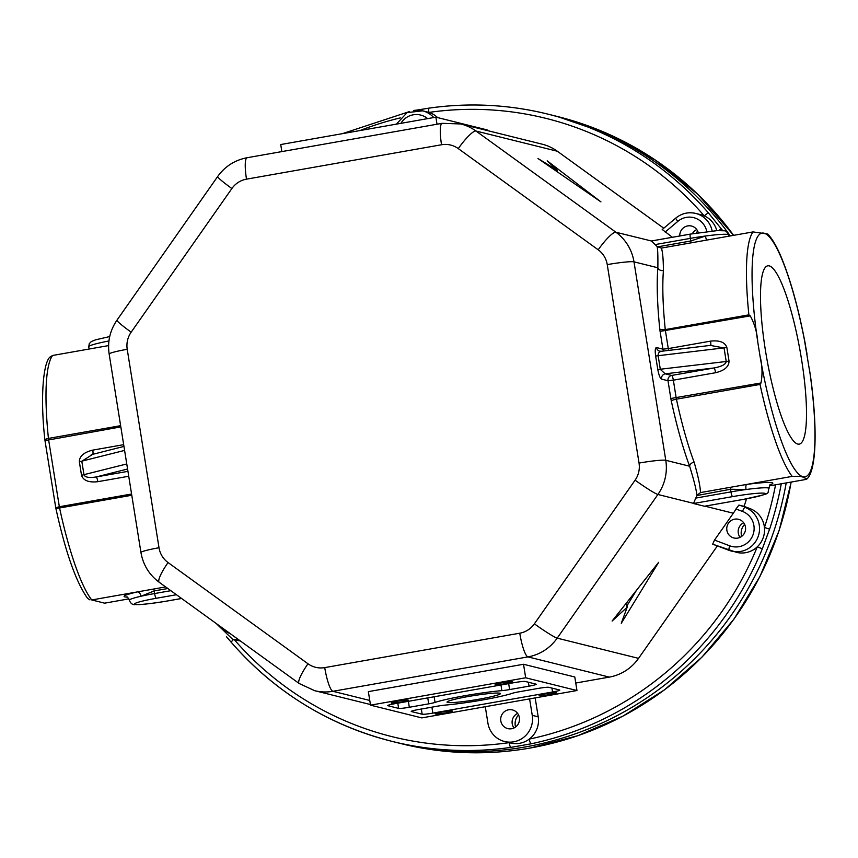<?xml version="1.0" encoding="UTF-8"?>
<svg xmlns="http://www.w3.org/2000/svg" width="858" height="858" viewBox="0 0 858 858"><rect width="100%" height="100%" fill="white"/><g stroke="black" fill="none" stroke-linecap="round" stroke-linejoin="round"><path stroke-width="1.29" d="M513.996 727.97A9.631 9.417 103.9 0 1 517.61 713.384M508.569 709.791A9.631 9.417 -76.1 0 0 507.764 728.603A9.631 9.417 -76.1 0 0 519.508 719.583A9.631 9.417 -76.1 0 0 508.569 709.791M391.355 703.045A8.709 0.719 170.9 0 0 400.707 702.123A8.709 0.719 170.9 0 0 408.376 700.182A8.709 0.719 170.9 0 0 408.194 700.074A8.709 0.719 170.9 0 0 398.841 700.986A8.709 0.719 170.9 0 0 391.173 702.938A8.709 0.719 170.9 0 0 391.355 703.045M539.285 695.624A8.709 0.719 170.9 0 0 548.637 694.701A8.709 0.719 170.9 0 0 556.306 692.76A8.709 0.719 170.9 0 0 556.123 692.653A8.709 0.719 170.9 0 0 546.771 693.564A8.709 0.719 170.9 0 0 539.103 695.516A8.709 0.719 170.9 0 0 539.285 695.624M435.306 713.963A8.709 0.719 170.9 0 0 444.659 713.052A8.709 0.719 170.9 0 0 452.338 711.1A8.709 0.719 170.9 0 0 452.155 710.992A8.709 0.719 170.9 0 0 442.803 711.904A8.709 0.719 170.9 0 0 435.135 713.856A8.709 0.719 170.9 0 0 435.306 713.963M495.323 684.705A8.709 0.719 170.9 0 0 504.676 683.783A8.709 0.719 170.9 0 0 512.344 681.842A8.709 0.719 170.9 0 0 512.172 681.735A8.709 0.719 170.9 0 0 502.82 682.646A8.709 0.719 170.9 0 0 495.141 684.598A8.709 0.719 170.9 0 0 495.323 684.705M499.892 693.232A27.048 2.22 -9.1 0 1 500.439 693.564A27.048 2.22 -9.1 0 1 476.63 699.613A27.048 2.22 -9.1 0 1 447.586 702.455A27.048 2.22 -9.1 0 1 447.039 702.123A27.048 2.22 -9.1 0 1 470.849 696.074A27.048 2.22 -9.1 0 1 499.892 693.232M769.379 485.896L805.094 479.601L806.97 478.946L803.056 477.22C802.08 476.394 798.466 476.126 792.202 476.394L746.557 484.448A4.58 1.308 -97.7 0 0 746.042 489.521L730.523 489.253L697.007 495.527C696.246 489.446 693.79 479.676 689.639 466.226A132.936 25.054 -100 0 1 671.31 400.986A9.17 1.727 -100 0 1 670.838 398.487L667.996 380.727L661.529 379.118C660.059 378.206 658.815 375.01 657.796 369.53L655.63 356.006C654.911 350.6 655.18 347.78 656.467 347.544L662.934 349.152L660.092 331.392A9.17 1.727 -100 0 1 659.77 328.925A132.936 25.054 -100 0 1 657.85 267.771C658.011 256.338 657.775 249.281 657.131 246.578A45.839 44.863 -76.1 0 0 655.158 244.584L651.437 240.991L690.39 234.116M804.386 339.693L810.649 377.273C817.599 428.485 816.43 470.281 806.97 478.946M769.229 265.883A90.53 17.063 -100 0 1 800.943 355.738A90.53 17.063 -100 0 1 799.227 444.133A90.53 17.063 -100 0 1 797.768 444.069A90.53 17.063 -100 0 1 766.055 354.215A90.53 17.063 -100 0 1 767.771 265.819A90.53 17.063 -100 0 1 769.229 265.883M692.331 233.762A9.631 9.417 103.9 0 1 696.717 229.558M698.294 232.797A9.631 9.417 -76.1 0 0 679.772 235.971M525.493 746.91A323.166 316.259 -76.1 0 0 786.196 482.936A323.166 316.259 103.9 0 1 525.493 746.91A323.166 316.259 103.9 0 1 396.643 742.524A323.166 316.259 -76.1 0 0 525.493 746.91M730.297 235.929A323.166 316.259 -76.1 0 0 552.455 115.262A323.166 316.259 103.9 0 1 730.297 235.929M416.259 110.199L429.204 108.119A4.58 0.879 81.9 0 0 429.129 108.108L429.129 108.108A4.58 0.879 81.9 0 0 428.871 112.419A22.919 22.426 -76.1 0 0 427.627 112.076L422.597 110.821A22.919 22.426 103.9 0 1 433.74 117.557M429.204 108.119A323.166 316.259 103.9 0 1 547.887 114.125A323.166 316.259 103.9 0 1 708.558 213.074L721.546 229.14A4.58 0.74 142.9 0 0 718.704 230.545M781.263 483.805A323.166 316.259 103.9 0 1 769.605 529.139L762.333 548.788L757.271 546.836A22.919 22.426 -76.1 0 0 750.053 508.622L743.929 506.327A45.839 44.863 -76.1 0 0 746.417 498.841M762.333 548.788A323.166 316.259 103.9 0 1 531.027 743.822L510.757 747.393A323.166 316.259 103.9 0 1 392.074 741.387A323.166 316.259 103.9 0 1 231.403 642.438A4.58 0.772 139.2 0 1 231.317 642.395L231.317 642.395C274.882 692.106 328.464 725.107 392.074 741.387L401.222 743.661A323.166 316.259 -76.1 0 0 530.062 748.047A323.166 316.259 -76.1 0 0 791.119 482.067M740.068 537.344A9.631 9.417 103.9 0 1 743.682 522.758M734.641 519.165A9.631 9.417 -76.1 0 0 733.837 537.977A9.631 9.417 -76.1 0 0 745.581 528.957A9.631 9.417 -76.1 0 0 734.641 519.165M128.732 476.244L97.833 481.692C88.771 482.7 83.333 480.566 81.521 475.289L79.354 461.765C79.429 456.156 83.902 452.273 92.782 450.118A4.58 0.869 -100 0 1 92.793 454.311M92.589 454.397L81.81 461.25L83.977 474.785C85.146 477.359 89.221 478.078 96.203 476.951L127.949 471.353M97.833 481.692A4.58 0.869 80 0 0 96.203 476.951L127.574 469.015M126.652 596.932L126.652 596.932C127.123 596.492 128.024 597.576 129.344 600.203A32.089 2.628 -9.1 0 1 140.991 596.256A32.089 2.628 -9.1 0 1 154.622 593.543L154.204 590.915L140.991 596.256A4.58 2.842 77.2 0 0 137.409 591.902L91.752 599.957L104.633 603.163L91.752 599.957A128.346 24.185 80 0 1 59.577 507.99A4.58 0.869 -100 0 1 59.341 506.746L131.574 494.004M485.285 706.702L487.923 723.176A22.919 22.426 -76.1 0 0 504.568 741.505A22.919 22.426 -76.1 0 0 532.25 715.357L529.611 698.884M660.992 351.34A4.58 4.483 103.9 0 1 659.791 351.212L661.625 351.276C659.148 351.608 657.989 353.142 658.161 355.866L660.328 369.401L665.229 373.831L671.707 375.439L713.974 367.975A4.58 0.869 -100 0 1 715.615 372.715L673.348 380.169L676.19 397.93A4.58 0.869 80 0 0 676.426 399.185A128.346 24.185 80 0 0 694.122 462.172C698.09 475.847 700.214 485.982 700.503 492.578L697.211 495.13M694.122 462.172A4.58 3.153 -20.5 0 0 689.639 466.226L665.776 460.296A45.839 44.863 103.9 0 1 657.904 494.487A22.919 1.727 -145 0 1 635.102 480.169A22.919 22.426 -76.1 0 0 639.038 463.073L607.25 264.618A22.919 1.877 -9.1 0 1 633.987 261.84L665.776 460.296A22.919 1.877 -9.1 0 0 639.038 463.073M661.529 379.118A4.58 4.483 -76.1 0 1 665.229 373.831L713.974 367.975C721.75 366.505 725.836 364.339 726.222 361.497L729.043 361.068C728.968 366.677 724.495 370.559 715.615 372.715M657.796 369.53L726.222 361.497L724.055 347.962L710.37 345.42M710.521 345.388A4.58 0.869 80 0 0 710.553 341.141C719.615 340.133 725.064 342.267 726.876 347.533L729.043 361.068M693.489 503.517L695.763 498.09L730.952 491.881A32.089 2.628 -9.1 0 1 746.042 489.521A32.089 2.628 -9.1 0 1 768.382 487.998A32.089 2.628 -9.1 0 1 769.025 488.395C766.301 494.626 774.356 492.524 743.629 499.345A4.58 0.869 80 0 1 743.554 499.345A27.499 2.252 170.9 0 0 764.671 493.286A27.499 2.252 170.9 0 0 732.582 496.621L693.489 503.517L704.461 506.241L743.554 499.345M557.196 170.249L547.189 160.832L600.943 201.887L538.041 158.558L557.196 170.249L557.024 171.632M531.027 743.822A4.58 0.847 -101.9 0 1 529.247 739.113A318.575 311.776 -76.1 0 0 757.271 546.836A22.919 22.426 -76.1 0 1 736.582 552.359L712.676 544.176L714.5 540.079L729.793 545.827A4.58 0.933 110.6 0 0 729.096 550.343A4.58 0.933 110.6 0 0 729.118 550.353A22.919 22.426 103.9 0 0 759.427 530.92A22.919 22.426 103.9 0 0 745.034 507.378A4.58 0.933 110.6 0 0 742.524 511.443L735.971 508.987L738.91 505.072L750.053 508.622M735.971 508.987A45.839 44.863 103.9 0 1 733.322 513.223L704.933 506.166M714.5 540.079L733.322 513.223M504.568 741.505L510.51 742.985A22.919 22.426 -76.1 0 0 538.202 716.827L535.167 697.897M408.676 111.894A4.58 0.847 -101.9 0 1 408.858 111.69L408.858 111.69A4.58 0.847 -101.9 0 1 408.934 111.69L409.459 111.583M233.58 639.435A4.58 0.772 139.2 0 0 231.317 642.395L226.405 636.657M509.277 742.674A4.58 0.879 81.9 0 0 510.757 747.393M708.558 213.074A4.58 0.772 139.2 0 0 704.257 215.894A22.919 22.426 -76.1 0 0 700.664 214.661L695.634 213.406A22.919 22.426 103.9 0 1 712.151 231.027M716.805 230.641A22.919 22.426 -76.1 0 0 704.257 215.894A318.575 311.776 -76.1 0 0 428.871 112.419A22.919 22.426 -76.1 0 1 437.612 117.6M769.605 529.139L764.435 527.477A318.575 311.776 -76.1 0 0 775.557 484.813M575.761 683.022L609.319 677.101A45.839 44.863 -76.1 0 0 638.545 658.365L717.363 545.935M663.427 270.549A128.346 24.185 80 0 0 665.272 329.601L748.884 314.854A128.346 24.185 -100 0 1 753.045 231.917L661.346 248.091C662.623 251.287 663.32 258.773 663.427 270.549A4.58 3.647 4.6 0 1 657.85 267.771L633.987 261.84A45.839 44.863 103.9 0 0 615.894 232.228L651.437 240.991M657.131 246.578L661.346 248.091M657.442 246.879L690.765 241.001L705.437 236.025A4.58 1.308 -97.7 0 0 707.207 240.004M672.382 237.28L662.301 229.547M557.325 151.233A45.839 44.863 -76.1 0 0 542.138 144.176L460.767 123.96A45.839 44.863 103.9 0 1 475.954 131.017L615.894 232.228A22.919 4.387 -54.1 0 0 598.208 249.807L458.269 148.595A22.919 4.387 -54.1 0 1 475.954 131.017L557.325 151.233L663.77 228.217M281.853 151.598L280.727 144.541L435.885 117.171L437.022 124.228M487.258 130.545L487.162 129.912L435.885 117.171M748.884 314.854L750.257 315.883L660.092 331.392M659.791 351.212L659.791 351.212A4.58 4.483 103.9 0 1 656.467 347.544M753.045 231.917L767.792 234.052C772.339 238.867 776.865 246.686 781.37 257.497C790.711 280.169 798.755 309.373 805.501 345.088M670.838 398.487L761.003 382.968C762.633 373.97 762.29 364.918 759.974 355.834L757.743 341.881C757.099 332.475 754.6 323.809 750.257 315.883M738.91 505.072L743.929 506.327M770.173 484.77A36.669 3.003 -9.1 0 0 772.093 482.7A36.669 3.003 -9.1 0 0 746.557 484.448L700.503 492.578M761.003 382.968L760.038 384.438L676.426 399.185A4.58 0.879 -12.1 0 0 671.31 400.986M697.007 495.527A45.839 44.863 103.9 0 1 695.763 498.09M627.187 607.196L621.267 623.305L658.676 562.29L612.119 621.031L627.187 607.196L626.683 602.648M536.057 684.137L525.311 681.466A9.17 0.751 170.9 0 0 514.618 682.571L394.916 703.689A9.17 0.751 170.9 0 0 387.698 705.598A9.17 0.751 170.9 0 0 387.88 705.705L398.627 708.376A9.17 0.751 170.9 0 0 409.32 707.271L428.721 703.85A9.17 0.751 170.9 0 0 435.038 702.423A43.544 3.571 -9.1 0 1 501.866 690.636A9.17 0.751 170.9 0 0 509.62 689.575L529.021 686.153A9.17 0.751 170.9 0 0 536.239 684.244A9.17 0.751 170.9 0 0 536.057 684.137M432.861 713.116L552.563 691.998A9.17 0.751 170.9 0 0 559.781 690.1A9.17 0.751 170.9 0 0 559.598 689.982L548.852 687.312A9.17 0.751 170.9 0 0 538.159 688.427L518.758 691.848A9.17 0.751 170.9 0 0 512.441 693.264A43.544 3.571 -9.1 0 1 445.613 705.051A9.17 0.751 170.9 0 0 437.859 706.113L418.457 709.534A9.17 0.751 170.9 0 0 411.239 711.443A9.17 0.751 170.9 0 0 411.422 711.561L422.168 714.221A9.17 0.751 170.9 0 0 432.861 713.116L431.906 707.164M370.517 705.158L525.686 677.788L523.519 664.264L368.35 691.634L370.517 705.158L421.793 717.899L576.962 690.529L525.686 677.788M523.519 664.264L574.796 676.994L576.962 690.529M238.717 639.778A22.919 22.426 103.9 0 1 232.443 639.146L237.473 640.4A22.919 22.426 -76.1 0 0 240.283 640.905M108.591 345.592L52.595 355.48A128.346 24.185 80 0 0 48.434 438.417A4.58 0.869 80 0 0 48.595 439.65L59.341 506.746L55.738 507.689L44.991 440.604L120.828 426.909M52.595 355.48L49.861 357.142C43.297 363.084 40.004 397.361 44.948 440.347A4.58 1.598 174.1 0 0 45.013 440.551M120.635 425.675L48.434 438.417A4.58 1.598 174.1 0 0 44.948 440.347M89.94 599.903L87.602 598.391C76.072 582.271 65.465 552.123 55.781 507.936A4.58 0.879 -12.1 0 1 55.824 507.754L55.738 507.689M55.781 507.936A4.58 0.879 -12.1 0 0 59.577 507.99L131.778 495.259M128.904 598.873L104.633 603.163M165.637 586.926L137.409 591.902A36.669 3.003 -9.1 0 0 127.123 597.114M515.583 727.016A12.151 11.883 103.9 0 1 518.575 714.982M696.117 233.14A12.151 11.883 103.9 0 1 697.683 231.145M741.655 536.389A12.151 11.883 103.9 0 1 744.647 524.356M519.251 721.46L519.476 720.077M745.323 530.834L745.548 529.45M759.974 355.834A123.767 23.327 80 0 0 803.013 476.769A123.767 23.327 80 0 0 809.266 368.071M729.793 545.827A18.34 17.943 -76.1 0 0 754.043 530.287A18.34 17.943 -76.1 0 0 742.524 511.443M721.546 229.14A323.166 316.259 103.9 0 1 722.608 230.555M223.337 628.657A18.34 17.943 -76.1 0 0 230.394 633.751M79.354 461.765L124.592 450.418M81.521 475.289L126.759 463.953M92.782 450.118L123.67 444.669M108.945 340.969A32.089 2.628 170.9 0 0 88.739 346.696L89.114 349.034M176.426 594.723L156.263 598.283A27.499 2.252 170.9 0 0 135.146 604.332A27.499 2.252 170.9 0 0 167.235 601.008L181.606 598.466M655.63 356.006L726.876 347.533M732.582 496.621A4.58 0.869 -100 0 1 730.952 491.881L730.523 489.253A4.58 0.869 -100 0 0 730.137 487.344M693.371 503.303L657.904 494.487L557.185 638.148A22.919 1.727 -145 0 1 534.384 623.83L635.102 480.169M638.545 658.365L557.185 638.148A45.839 44.863 103.9 0 1 527.96 656.896A22.919 4.322 -100 0 1 519.766 633.204A22.919 22.426 -76.1 0 0 534.384 623.83M609.319 677.101L527.96 656.896L332.915 691.301A22.919 4.322 -100 0 1 324.732 667.61L519.766 633.204M159.191 582.26C149.185 574.785 143.104 564.864 140.948 552.509A22.919 1.877 -9.1 0 1 159.009 547.747A22.919 22.426 -76.1 0 0 168.061 562.558A22.919 4.387 -54.1 0 0 159.191 582.26L299.131 683.472A22.919 4.387 -54.1 0 1 307.99 663.77A22.919 22.426 -76.1 0 0 324.732 667.61M369.766 700.45L332.915 691.301A45.839 44.863 103.9 0 1 314.639 690.679L370.42 704.536M168.061 562.558L307.99 663.77M458.269 148.595A22.919 22.426 -76.1 0 0 441.538 144.755L246.493 179.161A22.919 22.426 -76.1 0 0 231.874 188.535L131.156 332.196A22.919 1.727 -145 0 1 116.967 320.173C109.974 330.459 107.368 341.752 109.159 354.054A22.919 1.877 -9.1 0 1 127.22 349.292L159.009 547.747M131.156 332.196A22.919 22.426 -76.1 0 0 127.22 349.292M532.25 715.357L538.202 716.827M400.321 117.878A318.575 311.776 -76.1 0 0 359.867 130.588M234.245 639.596A318.575 311.776 -76.1 0 0 509.169 742.653M655.158 244.584L690.347 238.374A4.58 0.869 -100 0 1 690.465 234.084L717.245 230.609L724.345 230.802C725.761 230.555 727.123 231.917 728.421 234.888A32.089 2.628 170.9 0 0 705.437 236.025A32.089 2.628 170.9 0 0 690.347 238.374L690.765 241.001A4.58 0.869 -100 0 1 690.98 242.868M651.383 240.98L690.465 234.084A4.58 0.869 -100 0 1 690.529 234.095M686.497 213.095A22.919 22.426 103.9 0 1 695.634 213.406C688.309 211.787 681.692 213.342 675.782 218.082A4.58 0.558 49.9 0 0 677.831 221.364L665.154 232.046M675.9 218.071A4.58 0.558 49.9 0 0 675.782 218.082L662.194 229.547M706.81 231.628A18.34 17.943 -76.1 0 0 677.831 221.364M413.459 110.51A22.919 22.426 103.9 0 1 422.597 110.821L407.1 112.612L396.375 124.142M427.627 118.629A18.34 17.943 -76.1 0 0 400.89 123.348M607.25 264.618A22.919 22.426 -76.1 0 0 598.208 249.807M441.538 144.755A22.919 4.322 -100 0 1 442.127 123.327L247.083 157.733C234.813 160.092 225.021 166.345 217.675 176.512L116.967 320.173M246.493 179.161A22.919 4.322 -100 0 1 247.083 157.733M231.874 188.535A22.919 1.727 -145 0 1 217.675 176.512M659.77 328.925A4.58 1.598 -5.9 0 0 665.272 329.601A4.58 0.869 80 0 0 665.443 330.834L668.285 348.595L662.934 349.152A4.58 4.483 103.9 0 0 663.674 351.008M710.553 341.141L668.285 348.595A4.58 0.869 -100 0 1 668.5 350.429M671.707 375.439A4.58 4.483 -76.1 0 0 667.996 380.727L673.348 380.169A4.58 0.869 -100 0 0 671.707 375.439M807.024 354.118A123.767 23.327 80 0 0 763.995 233.183A123.767 23.327 80 0 0 757.743 341.881M792.202 476.394A128.346 24.185 -100 0 1 760.038 384.438M626.694 606.263L636.507 590.261M627.166 602.048L626.415 604.107M528.389 682.228L529.021 686.153M508.665 683.622L509.62 689.575M500.965 684.984L501.866 690.636M434.137 696.771L435.038 702.423M427.767 697.897L428.721 703.85M408.365 701.318L409.32 707.271M397.79 703.185L398.627 708.376M551.93 688.073L552.563 691.998M421.332 709.03L422.168 714.221M167.836 588.513L154.204 590.915A4.58 0.869 80 0 0 153.818 589.006M156.263 598.283A4.58 0.869 -100 0 1 154.622 593.543L170.839 590.679M733.611 235.339A323.166 316.259 -76.1 0 0 557.024 116.398L547.887 114.125C508.751 104.483 469.165 102.477 429.129 108.108L416.13 110.199M232.443 639.146L216.345 623.594M91.205 454.719L123.96 446.417M181.628 598.487L167.31 601.008C150.858 603.689 140.294 604.869 135.628 604.568C132.754 605.094 130.663 603.635 129.344 600.203M299.131 683.472L314.639 690.679M109.159 354.054L140.948 552.509M409.577 111.54L342.278 133.687M729.096 550.343L712.676 544.176M460.767 123.96L442.127 123.327M728.85 236.186L728.421 234.888M704.547 506.241L743.629 499.345M770.559 484.448L770.559 484.448C770.109 483.912 769.594 485.22 769.025 488.395M661.239 351.297L711.55 345.259M109.717 336.561L95.731 339.789L91.345 341.538L89.296 343.597L88.739 346.696M791.215 482.046L779.15 530.491L759.931 576.533L733.998 619.09L701.983 657.121L664.65 689.746L622.887 716.162L577.691 735.756L530.137 748.047C486.776 755.598 443.811 754.128 401.222 743.661M733.654 235.339L697.822 194.326L655.587 160.21L608.193 133.977L557.024 116.398"/></g></svg>

